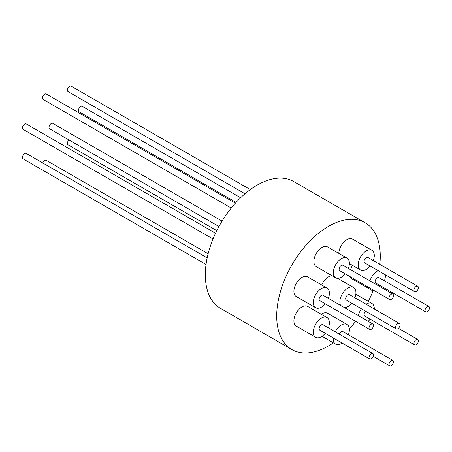 <?xml version="1.0" encoding="UTF-8"?>
<svg xmlns="http://www.w3.org/2000/svg" width="452" height="452" viewBox="0 0 452 452"><rect width="100%" height="100%" fill="white"/><g stroke="black" fill="none" stroke-linecap="round" stroke-linejoin="round"><path stroke-width="0.68" d="M42.725 162.952A3.136 1.814 -60 0 1 46.245 160.313L208.129 253.775M236.091 202.417L79.123 111.791A3.136 1.814 -60 0 1 78.546 110.966A3.136 1.814 -60 0 1 79.586 107.491A3.136 1.814 -60 0 1 82.258 106.361L240.605 197.778M245.007 193.778L68.032 91.603A3.136 1.814 -60 0 1 67.63 88.852A3.136 1.814 -60 0 1 71.167 86.168L250.301 189.586M231.254 208.044L43.109 99.423A3.136 1.814 -60 0 1 42.465 97.818A3.136 1.814 -60 0 1 43.895 94.762A3.136 1.814 -60 0 1 46.245 93.988L235.385 203.185M213.022 239.001L23.125 129.362A3.136 1.814 -60 0 1 23.007 125.955A3.136 1.814 -60 0 1 26.261 123.933L215.559 233.221M206.033 264.482L23.125 158.878A3.136 1.814 -60 0 1 22.6 158.217A3.136 1.814 -60 0 1 23.515 154.674A3.136 1.814 -60 0 1 26.261 153.448L207.174 257.894M218.949 226.531L49.663 128.797A3.136 1.814 -60 0 1 49.285 125.989A3.136 1.814 -60 0 1 52.805 123.368L222.085 221.101M379.816 264.363A73.224 42.273 120 0 0 365.097 222.74L293.704 181.523A73.224 42.273 120 0 0 257.092 185.145A73.224 42.273 120 0 0 209.259 249.673A73.224 42.273 120 0 0 220.48 308.349L291.873 349.565A73.224 42.273 120 0 0 328.485 345.938A73.224 42.273 120 0 0 333.384 342.842M365.097 222.74A73.224 42.273 120 0 0 328.485 226.367A73.224 42.273 120 0 0 280.647 290.89A73.224 42.273 120 0 0 291.873 349.565M373.29 260.595A11.373 6.565 120 0 0 371.945 250.312A11.373 6.565 120 0 0 361.351 255.64A11.373 6.565 120 0 0 360.572 270.008A11.373 6.565 120 0 0 370.154 266.03M338.814 253.391A11.373 6.565 -60 0 1 341.944 244.436A11.373 6.565 -60 0 1 352.537 239.108L371.945 250.312M378.154 270.646A11.373 6.565 120 0 0 377.352 271.064A11.373 6.565 120 0 0 369.979 280.895M369.872 288.077A11.373 6.565 120 0 0 371.663 290.195A11.373 6.565 120 0 0 374.397 290.687M371.663 290.195L352.255 278.991A11.373 6.565 -60 0 1 350.464 276.867M350.571 269.686A11.373 6.565 -60 0 1 352.549 265.375M374.296 308.976A11.373 6.565 120 0 0 371.945 303.501A11.373 6.565 120 0 0 366.261 304.06A11.373 6.565 120 0 0 366.024 304.202M361.391 308.772A11.373 6.565 120 0 0 358.436 315.711M348.373 334.74A11.373 6.565 120 0 0 347.475 324.762A11.373 6.565 120 0 0 347.023 324.457A11.373 6.565 120 0 0 335.214 331.819M333.339 337.983A11.373 6.565 120 0 0 335.198 343.842A11.373 6.565 120 0 0 335.65 344.153A11.373 6.565 120 0 0 342.153 343.068M321.242 314.247A11.373 6.565 -60 0 1 327.615 313.253L347.023 324.457M321.734 285.009A11.373 6.565 -60 0 1 332.096 275.771M340.554 305.382A11.373 6.565 -60 0 1 339.859 302.428A11.373 6.565 -60 0 1 344.644 290.743A11.373 6.565 -60 0 1 353.577 287.512A11.373 6.565 -60 0 1 355.922 292.28A11.373 6.565 -60 0 1 354.927 297.795M348.373 268.415A11.373 6.565 120 0 0 347.023 258.132A11.373 6.565 120 0 0 341.373 258.674A11.373 6.565 120 0 0 333.915 268.691A11.373 6.565 120 0 0 335.65 277.827A11.373 6.565 120 0 0 341.3 277.285A11.373 6.565 120 0 0 345.232 273.85M335.65 277.827L316.242 266.623A11.373 6.565 -60 0 1 314.507 257.487A11.373 6.565 -60 0 1 321.965 247.47A11.373 6.565 -60 0 1 327.615 246.928L347.023 258.132M328.384 298.36A11.373 6.565 120 0 0 327.039 288.071A11.373 6.565 120 0 0 320.575 289.127A11.373 6.565 120 0 0 313.784 299.156A11.373 6.565 120 0 0 315.666 307.767A11.373 6.565 120 0 0 322.129 306.71A11.373 6.565 120 0 0 325.248 303.795M315.666 307.767L296.258 296.563A11.373 6.565 -60 0 1 294.376 287.952A11.373 6.565 -60 0 1 301.168 277.923A11.373 6.565 -60 0 1 307.631 276.867L327.039 288.071M328.384 327.875A11.373 6.565 120 0 0 327.039 317.592A11.373 6.565 120 0 0 321.349 318.151A11.373 6.565 120 0 0 313.925 328.175A11.373 6.565 120 0 0 315.666 337.288A11.373 6.565 120 0 0 321.349 336.723A11.373 6.565 120 0 0 325.248 333.31M315.666 337.288L296.258 326.078A11.373 6.565 -60 0 1 294.518 316.971A11.373 6.565 -60 0 1 301.942 306.948A11.373 6.565 -60 0 1 307.631 306.388L327.039 317.592M396.229 328.886L346.322 300.071A3.136 1.814 -60 0 1 345.944 297.263A3.136 1.814 -60 0 1 349.458 294.642L399.365 323.451A3.136 1.814 -60 0 1 399.749 326.265A3.136 1.814 -60 0 1 396.229 328.886A3.136 1.814 -60 0 1 395.85 326.073A3.136 1.814 -60 0 1 399.365 323.451M372.827 353.532L322.92 324.722A3.136 1.814 120 0 0 320.174 325.948A3.136 1.814 120 0 0 319.259 329.491A3.136 1.814 120 0 0 319.784 330.152L369.691 358.967A3.136 1.814 -60 0 1 369.165 358.306A3.136 1.814 -60 0 1 370.075 354.763A3.136 1.814 -60 0 1 372.827 353.532A3.136 1.814 -60 0 1 373.352 354.198A3.136 1.814 -60 0 1 372.437 357.735A3.136 1.814 -60 0 1 369.691 358.967M372.827 324.016L322.92 295.207A3.136 1.814 120 0 0 319.666 297.23A3.136 1.814 120 0 0 319.784 300.637L369.691 329.452A3.136 1.814 -60 0 1 369.572 326.045A3.136 1.814 -60 0 1 372.827 324.016A3.136 1.814 -60 0 1 372.945 327.423A3.136 1.814 -60 0 1 369.691 329.452M392.811 294.077L342.904 265.262A3.136 1.814 120 0 0 340.554 266.036A3.136 1.814 120 0 0 339.124 269.093A3.136 1.814 120 0 0 339.768 270.697L389.675 299.506A3.136 1.814 -60 0 1 389.031 297.902A3.136 1.814 -60 0 1 390.46 294.845A3.136 1.814 -60 0 1 392.811 294.077A3.136 1.814 -60 0 1 393.455 295.681A3.136 1.814 -60 0 1 392.025 298.738A3.136 1.814 -60 0 1 389.675 299.506M417.733 286.252L367.826 257.442A3.136 1.814 120 0 0 364.289 260.126A3.136 1.814 120 0 0 364.691 262.878L414.597 291.687A3.136 1.814 -60 0 1 414.19 288.935A3.136 1.814 -60 0 1 417.733 286.252A3.136 1.814 -60 0 1 418.134 289.003A3.136 1.814 -60 0 1 414.597 291.687M428.824 306.445L378.917 277.635A3.136 1.814 120 0 0 376.245 278.765A3.136 1.814 120 0 0 375.205 282.24A3.136 1.814 120 0 0 375.781 283.065L425.688 311.88A3.136 1.814 -60 0 1 425.112 311.055A3.136 1.814 -60 0 1 426.151 307.58A3.136 1.814 -60 0 1 428.824 306.445A3.136 1.814 -60 0 1 429.4 307.27A3.136 1.814 -60 0 1 428.36 310.744A3.136 1.814 -60 0 1 425.688 311.88M416.947 339.311A3.136 1.814 -60 0 1 417.733 339.441A3.136 1.814 -60 0 1 418.027 342.469A3.136 1.814 -60 0 1 415.382 345.006A3.136 1.814 -60 0 1 414.597 344.876A3.136 1.814 -60 0 1 414.303 341.848A3.136 1.814 -60 0 1 416.947 339.311M343.074 331.706A3.136 1.814 120 0 0 342.904 331.587A3.136 1.814 120 0 0 339.379 334.226M389.505 365.713A3.136 1.814 -60 0 1 389.765 362.058A3.136 1.814 -60 0 1 392.811 360.397A3.136 1.814 -60 0 1 392.98 360.521A3.136 1.814 -60 0 1 392.72 364.176A3.136 1.814 -60 0 1 389.675 365.832A3.136 1.814 -60 0 1 389.505 365.713M365.651 311.23A3.136 1.814 120 0 0 364.691 316.061L414.597 344.876M368.12 321.304A11.373 6.565 120 0 0 370.154 319.219M351.792 303.23A11.373 6.565 -60 0 1 344.61 307.727M349.345 328.83A73.224 42.273 120 0 0 355.662 321.349M368.295 301.394A73.224 42.273 120 0 0 373.12 290.687M380.561 287.003A11.373 6.565 120 0 0 381.245 286.223M384.381 280.788A11.373 6.565 120 0 0 385.353 274.805M216.79 230.673L68.032 144.787A3.136 1.814 -60 0 1 68.998 139.956M337.729 278.359L353.577 287.512M398.404 328.282L417.733 339.441M342.904 331.587L392.811 360.397M373.211 356.329L389.675 365.832M335.65 344.153L322.039 336.294M371.945 303.501L355.837 294.201M360.572 270.008L349.373 263.539"/></g></svg>
